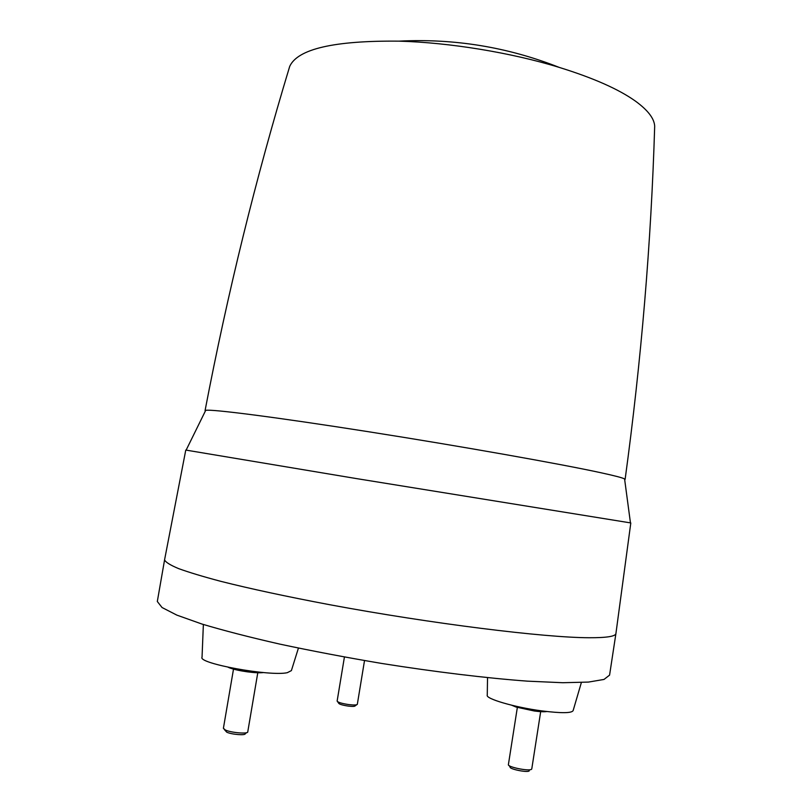 <?xml version="1.0" encoding="UTF-8"?>
<svg xmlns="http://www.w3.org/2000/svg" width="812" height="812" viewBox="0 0 812 812"><rect width="100%" height="100%" fill="white"/><g stroke="black" fill="none" stroke-linecap="round" stroke-linejoin="round"><path stroke-width="1.22" d="M511.631 705.202L516.056 707.049L534.286 710.987C540.203 711.769 544.375 711.951 546.801 711.525M508.403 764.559L508.393 764.62C507.338 766.964 528.582 771.37 531.393 769.37L531.779 768.873M509.134 765.604L510.149 767.056C508.982 768.974 526.673 772.689 529.038 771.024L529.221 770.892M524.339 707.993L534.286 710.987L542.761 711.028M512.352 705.374L516.056 707.049L523.679 707.861M487.535 677.685L487.261 695.163C485.241 698.685 514.514 707.303 541.675 710.876C561.356 713.362 571.841 713.251 573.14 710.561L581.372 682.516M164.643 559.488L157.315 601.499L162.055 607.528L176.833 615.11L201.853 624.012C223.442 630.488 249.385 637.176 279.704 644.089C311.96 650.96 345.953 657.415 381.691 663.445C435.323 671.95 486.418 678.121 527.516 681.156L562.787 682.719L588.467 682.08L604.006 679.441L609.579 675.117L615.943 633.39M203.365 624.479L202.046 657.202C197.478 663.374 270 676.619 287.296 672.691L291.386 670.611L298.43 648.098M164.623 559.58L164.603 559.904C165.618 562.219 170.266 565.111 178.538 568.583C188.963 572.369 203.051 576.621 220.783 581.331C250.411 588.801 286.727 596.597 329.763 604.727C431.436 623.677 544.527 637.653 589.086 637.735C606.594 637.806 615.537 636.395 615.922 633.522L615.922 633.482M186.121 450.122L355.92 478.501L630.457 522.887M337.142 701.03L337.132 701.071C337.812 702.319 341.629 703.486 348.581 704.562C353.87 705.202 356.783 705.12 357.321 704.319L357.331 704.278M337.619 701.71L338.645 703.151C339.091 704.177 342.228 705.151 348.043 706.054C352.469 706.592 354.864 706.511 355.23 705.811L356.661 704.765M237.561 669.098L247.244 671.818L256.714 671.879M228.162 667.271L229.694 667.921C233.947 669.464 239.794 670.763 247.244 671.818C254.582 672.783 259.992 673.026 263.453 672.549M228.324 667.302L234.983 668.631M223.412 728.283L225.31 729.988C231.065 732.749 247.985 734.17 247.751 731.906L247.761 731.835M224.213 729.409L226.771 732.201C231.582 734.515 245.681 735.652 245.224 733.703L246.625 732.668M260.307 672.255L263.504 672.539M624.702 479.73L624.58 478.938C622.631 477.821 614.735 475.751 600.88 472.736C560.909 464.007 461.186 446.295 368.425 431.72C275.542 417.114 211.221 408.943 205.71 410.344L205.334 411.055M625.108 479.435C641.318 360.457 651.173 242.707 654.685 126.175C654.289 118.552 647.915 110.229 635.552 101.206C618.815 89.249 593.359 77.972 559.194 67.386C510.961 52.597 449.381 42.518 398.946 41.148C334.067 40.529 297.649 48.943 289.701 66.401L288.95 68.868M531.769 768.934L540.68 711.647M630.802 522.979L615.922 633.522M337.132 701.071L344.42 657.03M247.751 731.906L257.78 672.762M185.765 450.102L164.613 559.62M205.71 410.344L186.1 450.183M289.701 66.401C255.851 177.97 227.634 292.716 205.05 410.649M624.58 478.938L630.467 522.948M559.194 67.386C507.673 47.086 454.253 38.337 398.946 41.148M223.391 728.354L233.501 669.129M357.321 704.319L364.517 660.572M508.393 764.62L517.345 707.455"/></g></svg>
